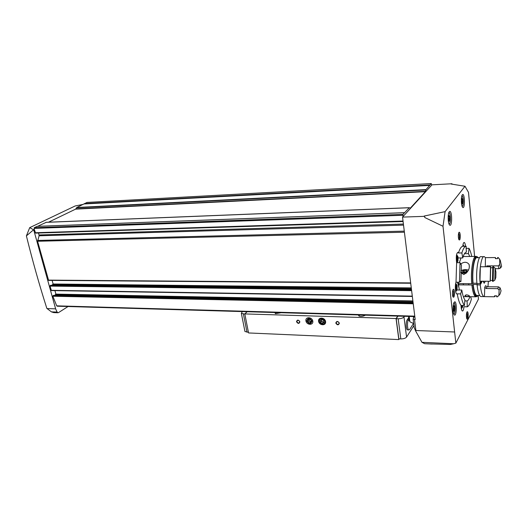 <?xml version="1.0" encoding="UTF-8"?>
<svg xmlns="http://www.w3.org/2000/svg" width="528" height="528" viewBox="0 0 528 528"><rect width="100%" height="100%" fill="white"/><g stroke="black" fill="none" stroke-linecap="round" stroke-linejoin="round"><path stroke-width="0.79" d="M466.052 248.358L468.976 248.318C470.059 250.133 470.983 252.839 471.761 256.45M461.875 252.945C463.135 248.721 464.554 246.484 466.138 246.239L466.356 252.166C465.003 252.318 463.808 254.239 462.759 257.935L461.875 252.945L458.482 252.985C459.756 248.767 461.195 246.53 462.805 246.286L466.138 246.239M459.446 282.236L460.04 262.68L461.426 265.063L460.931 281.536L460.456 281.087L459.446 282.236L456.014 282.209L456.621 262.7L460.04 262.68M464.396 305.514C462.865 303.389 461.611 299.515 460.64 293.891L461.795 290.044C462.594 294.888 463.65 298.181 464.957 299.93L464.396 305.514L461.03 305.441C459.472 303.323 458.205 299.455 457.228 293.845L460.64 293.891M470.712 296.723L471.352 299.191C470.21 303.541 468.857 306.082 467.293 306.814L467.075 300.94C468.118 300.584 469.055 299.171 469.9 296.71M461.03 305.441C461.162 308.695 461.624 310.556 462.403 311.025C463.155 311.045 463.67 309.619 463.967 306.742L467.293 306.814M464.462 253.678L468.442 253.638L468.976 248.318M468.442 253.638L469.748 256.463M463.188 256.522L475.603 256.417M458.139 257.968L462.759 257.935M459.763 281.53L460.931 281.536M456.964 289.984L461.795 290.044M464.726 300.894L467.075 300.94M463.333 296.611L475.774 296.802C474.019 295.997 472.725 292.05 471.887 284.975L458.515 284.863L459.241 283.628M462.581 199.577L461.881 198.158L461.525 199.894L461.769 203.346L462.007 203.075L462.337 203.867L462.581 199.577L461.69 199.617M454.39 306.656L454.265 305.798L453.955 306.207L453.651 305.54L453.248 307.547L453.486 311.038L453.803 310.629L454.106 311.289L454.39 306.656L453.486 306.636M449.618 216.757L448.833 215.318L448.43 217.193L448.701 220.836L448.978 220.526L449.335 221.338L449.618 216.757L448.628 216.79M55.625 308.84L33.68 229.706L26.4 235.884C32.531 260.792 39.349 284.962 46.847 308.392L51.434 311.87L57.116 312.068L55.625 308.84L47.038 308.57M26.4 235.884L29.72 227.634L75.187 205.96L83.279 204.369M413.12 319.064L414.17 327.532L415.576 330.878L415.892 330.521L414.533 319.506L413.12 319.064L413.985 316.569M408.923 319.031L409.873 321.809L413.675 323.558M33.469 229.713L29.72 227.634M33.68 229.706L34.313 229.403L35.594 233.112L403.082 221.489M462.805 246.286C463.069 243.698 463.544 242.418 464.231 242.451C464.825 242.715 465.267 243.982 465.544 246.246M457.228 293.845L456.812 293.938C455.38 293.806 454.793 285.318 456.014 282.209M456.621 262.7C455.928 256.898 456.344 253.433 457.868 252.298L458.482 252.985M460.218 234.868C460.33 239.23 459.862 240.794 458.819 239.547C458.172 237.052 458.179 234.736 458.825 232.591C459.433 231.713 459.895 232.472 460.218 234.868M454.436 291.746C454.535 296.439 454.014 298.109 452.885 296.762C452.265 294.195 452.311 291.826 453.024 289.661C453.651 288.75 454.12 289.45 454.436 291.746M468.158 313.962C468.25 318.318 467.801 319.948 466.805 318.859C466.231 316.384 466.283 314.107 466.963 312.022C467.498 311.269 467.894 311.916 468.158 313.962M453.163 311.177C453.44 313.5 453.895 314.8 454.529 315.091C456.654 316.028 456.984 302.115 454.852 301.785C453.433 302.452 452.872 305.587 453.163 311.177M461.439 202.937C461.749 205.696 462.257 207.227 462.957 207.55C464.99 208.355 464.858 194.614 462.825 194.41C461.611 194.944 461.149 197.789 461.439 202.937M448.272 220.513C448.609 223.344 449.163 224.928 449.929 225.271C452.225 226.182 452.173 211.609 449.889 211.332C448.483 211.906 447.949 214.962 448.272 220.513M415.576 330.878L421.978 342.322L453.638 343.754L455.849 343.134L443.005 226.261L445.104 211.629L464.983 186.252L468.501 192.383L474.606 256.423M455.849 343.134L478.434 299.171L478.196 295.937M464.983 186.252L451.163 184.034L451.994 183.751L431.983 184.833L431.633 185.216L431.27 183.572L425.977 189.611L425.35 191.684L410.342 208.111L409.319 207.742L402.937 214.388L402.983 216.612L431.633 185.216M445.104 211.629L424.202 216.044L424.618 216.341L402.541 217.1L402.983 216.612M452.041 184.18L451.994 183.751M443.005 226.261L424.756 217.51L424.618 216.341M402.541 217.1L415.193 319.532L414.533 319.506M454.337 331.973L415.892 330.521M56.364 312.701L53.737 312.596L51.434 311.87M57.116 312.068L57.922 312.754L58.509 312.609L68.059 306.524M53.559 295.429L52.833 296.241L56.714 305.844L57.288 306.207M54.938 290.624L55.895 294.109L54.635 295.429M50.754 285.292L50.021 286.103L51.427 290.565L412.335 296.399M52.12 280.408L53.117 284.005L51.889 285.285M38.577 233.02L39.105 235.785L37.594 241.263L48.609 280.381L410.705 283.199M404.488 212.698L37.184 226.334L34.254 227.7L34.313 229.403M46.246 222.321L37.613 226.314M86.988 202.448L76.784 207.491L75.596 209.141L48.523 222.202M429.277 343.913L450.391 344.454L453.638 343.754M421.978 342.322L424.618 343.702L432.26 344.051M466.792 312.437L467.3 314.233C467.438 316.417 467.254 317.896 466.745 318.674M452.879 290.011L453.519 292.03C453.677 294.419 453.46 295.977 452.866 296.71M458.68 232.973L459.327 235.125C459.472 237.31 459.294 238.755 458.779 239.448M461.446 305.455L461.485 305.943C461.776 307.877 462.158 308.2 462.627 306.92L462.838 305.481M462.508 305.474L462.323 306.484L461.782 305.461M455.829 288.677C456.159 290.743 456.568 291.067 457.063 289.667L457.129 285.655C456.271 283.661 455.836 284.671 455.829 288.677M456.238 289.06L456.344 285.688L456.819 285.938L457.01 287.74L456.72 289.304L456.238 289.06M456.727 259.783C457.063 261.908 457.479 262.264 457.967 260.852L458 256.852C457.149 254.892 456.727 255.869 456.727 259.783M457.129 260.212L457.235 256.879L457.71 257.189L457.895 259.004L457.611 260.515L457.129 260.212M463.749 245.725L462.99 244.84M464.198 246.266L463.373 246.279M457.175 257.195L457.71 257.189M457.01 259.01L457.895 259.004M456.298 285.932L456.819 285.938M456.1 287.734L457.01 287.74M247.19 311.725L244.807 313.916L248.549 332.95L398.825 339.577L399.293 338.857M358.162 314.945L359.179 316.127C361.475 316.595 363.535 316.272 365.363 315.157M274.725 312.523L275.484 313.665L281.153 312.715M397.762 316.1L396.053 318.549L244.807 313.916M335.788 323.063C337.319 325.314 338.514 325.36 339.359 323.189C337.814 320.938 336.626 320.899 335.788 323.063M296.498 321.697C297.997 323.888 299.125 323.928 299.884 321.816C298.379 319.618 297.251 319.579 296.498 321.697M305.93 320.892C306.629 325.215 313.559 325.479 312.807 321.13C312.101 316.767 305.144 316.556 305.93 320.892M318.589 321.328C319.262 325.684 326.317 325.954 325.578 321.565C324.898 317.17 317.816 316.952 318.589 321.328M396.053 318.549L398.825 339.577M413.926 325.571L406.567 337.075C405.517 338.283 403.597 338.897 400.805 338.917L398.838 338.837L396.191 318.714L398.006 316.107M407.781 329.914L407.57 329.908C406.006 329.762 405.689 321.829 407.174 319.882L408.738 317.533M404.435 316.292L403.986 316.952C402.923 318.12 400.983 318.721 398.171 318.767L396.191 318.714M244.834 314.061L241.355 313.368L242.326 311.586M248.417 332.277L244.946 331.511L244.827 330.904M276.025 312.563L275.477 313.665M359.416 314.985L359.047 316.081M296.934 321.565C297.429 322.819 298.221 323.222 299.31 322.78C299.937 321.037 299.277 320.258 297.337 320.437L296.934 321.565M336.23 322.931C336.745 324.245 337.583 324.654 338.752 324.152C339.372 322.324 338.666 321.539 336.633 321.809L336.23 322.931M408.943 319.183L408.454 319.922C406.976 321.869 407.293 329.809 408.85 329.954L409.662 329.459L413.503 323.492M322.403 323.433L320.489 322.377L322.403 323.433L323.987 322.502L322.403 323.433L323.334 322.364L321.427 321.314L320.489 322.377L320.166 320.39L320.489 322.377M321.75 319.453L320.166 320.39L321.75 319.453L323.664 320.509L323.987 322.502L323.664 320.509L321.75 319.453M319.295 321.347C318.688 317.869 324.317 318.047 324.865 321.539C325.453 325.03 319.836 324.819 319.295 321.347M321.427 321.314L321.268 320.318L322.377 321.836L323.954 321.981L323.334 322.364M321.281 319.697L321.268 320.318L321.176 319.757M309.698 322.984L307.811 321.941L309.698 322.984L311.249 322.06L309.698 322.984L310.655 321.922L308.774 320.879L307.811 321.941L307.474 319.968L307.811 321.941M309.025 319.031L307.474 319.968L309.025 319.031L310.913 320.08L311.249 322.06L310.913 320.08L309.025 319.031M306.629 320.918C307.864 317.519 309.685 317.585 312.101 321.103C310.86 324.496 309.032 324.43 306.629 320.918M311.216 321.585L310.655 321.922M308.774 320.879L308.51 319.315M311.216 321.565L309.712 321.4L308.629 319.249M466.534 294.802C468.646 295.218 469.61 295.7 469.418 296.248C467.056 296.69 465.571 296.413 464.97 295.409L466.534 294.802M458.271 282.229L458.383 283.622L471.768 283.727C470.468 270.494 473.108 254.892 476.23 256.41L476.758 256.7M476.923 296.518L475.774 296.802M459.334 262.687L460.997 257.948M459.347 290.017L458.515 284.863M460.482 264.205C464.026 261.558 466.904 261.644 469.108 264.475C469.96 268.739 468.184 272.092 463.782 274.527L460.852 272.62M458.825 287.219L457.525 282.223M471.768 283.727L471.841 283.595C470.567 270.587 473.154 255.248 476.23 256.74L476.626 256.733M476.381 296.485L475.781 296.472C474.058 295.68 472.784 291.799 471.959 284.849L471.887 284.975M471.841 283.595L472.87 283.602C471.603 270.587 474.184 255.235 477.239 256.733L478.361 257.717M478.52 295.522L476.797 296.492C475.081 295.693 473.807 291.812 472.989 284.856L471.959 284.849M472.87 283.602L473.081 283.213C471.887 270.857 474.335 256.311 477.239 257.723L479.536 257.704M477.385 295.502L476.817 295.495C475.187 294.736 473.986 291.06 473.207 284.467L472.989 284.856M481.391 296.564L480.803 296.551C479.12 295.753 477.873 291.865 477.068 284.889L477.272 284.5L473.207 284.467M476.909 283.246L473.081 283.213M485.318 266.765L485.43 257.638L484.354 256.667C481.397 255.169 478.903 270.587 480.137 283.661L476.942 283.635C475.695 270.587 478.229 255.196 481.232 256.694L483.767 256.674M488.393 281.259L487.938 286.77M480.803 296.551L483.945 296.604C482.282 295.805 481.048 291.911 480.256 284.922L477.068 284.889M480.137 283.661L481.437 281.213M485.311 281.239L484.176 283.279L483.219 281.226M482.209 281.219L480.256 284.922M495.541 295.832L494.452 296.789L484.433 296.63L484.77 287.192L486.182 288.519L497.713 288.644L499.118 290.011L500.122 287.885L498.557 286.869L487.073 286.757L486.182 288.519M492.4 280.48L490.347 280.474L490.182 281.266L479.965 281.206L480.348 266.779L490.538 266.752L490.664 267.742L492.69 267.736M498.98 268.699L500.57 267.986L499.699 264.574L498.241 265.855L498.98 268.699L495.165 268.706M498.241 265.855L486.757 265.888L487.06 266.759M493.145 281.285L494.795 280.183L495.812 277.576L495.944 272.032L495.079 268.132L493.495 266.746L492.789 266.746L492.439 281.285L493.145 281.285L493.495 266.746M494.795 280.183L495.079 268.132M485.43 257.638L495.383 257.558L495.442 258.628L497.64 258.614L497.581 257.539L498.267 257.532L500.273 260.33L501.6 266.442L500.57 267.986M490.347 280.474L490.664 267.742M495.383 257.558L495.924 258.628M490.182 281.266L490.538 266.752M499.699 264.574L499.726 259.057M484.77 287.192L485.549 285.674L487.073 286.757M498.557 286.869L497.713 288.644M500.122 287.885L501.052 290.809L499.983 294.155L498.894 295.462L499.118 290.011M498.894 295.462L497.356 296.835L496.663 296.822L496.775 295.852L494.564 295.819L494.452 296.789M498.425 295.885L497.356 296.835M460.937 270.745C463.01 269.65 465.359 269.379 467.98 269.933L468.389 270.098M467.141 272.237C464.548 272.897 462.455 272.857 460.871 272.131M466.462 271.603L466.343 270.422L463.993 270.422L462.376 271.168L463.102 271.913L465.465 271.913L467.082 271.168L466.343 270.422L467.075 271.115M464.053 270.422L466.283 270.422M462.416 271.148L463.954 270.442M466.369 273.161L461.234 273.108M464.152 272.019L463.993 270.422M462.046 206.158C463.914 207.392 463.571 194.502 461.776 195.888M453.677 313.81C455.605 314.906 455.69 302.009 453.75 303.019M448.906 223.733C451.103 225.529 450.787 211.015 448.661 212.949M34.254 227.7L402.937 214.388M37.039 226.36L404.474 212.711M51.19 290.314L412.302 296.116M50.021 286.103L411.629 290.657M48.365 280.117L410.665 282.902M37.594 241.263L404.408 232.201M35.237 232.756L403.029 221.041M34.03 228.386L402.818 215.272M56.714 305.844L414.777 316.14M52.833 296.241L413.246 303.791M86.816 202.462L431.27 183.572M84.447 203.597L430.023 184.932M84.308 203.735L429.957 185.097M84.256 203.834L429.924 185.222M84.117 203.966L429.851 185.394M76.784 207.491L425.977 189.611M76.501 207.775L425.825 189.961M75.88 208.864L425.502 191.334M75.596 209.141L425.35 191.684M45.863 222.354L409.319 207.742M39.118 234.967L403.399 224.07M39.105 235.785L403.531 225.133M37.607 240.445L404.276 231.139M53.117 284.005L411.286 287.892M52.906 284.691L411.398 288.783M50.635 285.292L411.497 289.595M50.186 285.549L411.536 289.945M55.895 294.109L412.896 300.934M55.691 294.789L413.008 301.831M53.44 295.423L413.114 302.709M52.998 295.693L413.16 303.072M409.873 321.809L409.193 316.43M413.556 317.915L413.384 316.556M449.117 212.85L448.807 212.5C449.665 211.952 450.212 214.454 450.457 219.978C449.83 224.796 449.731 223.219 449.084 224.209M448.358 218.321L449.777 218.275M448.576 219.503L449.737 219.463M449.097 220.671L449.493 220.658M453.11 308.055L454.542 308.088M453.354 309.256L454.509 309.283M453.354 310.53L454.271 310.556M461.512 201.062L462.726 201.01M461.65 202.178L462.693 202.132M462.132 203.254L462.469 203.234M406.567 337.075L403.986 316.952M400.805 338.917L398.171 318.767M246.985 332.204L243.401 314.008M408.454 319.922L407.174 319.882M484.024 281.226L483.562 281.226M46.134 222.301L409.405 207.682M37.184 226.334L404.521 212.678M86.922 202.435L431.303 183.553M35.594 233.112L403.088 221.522M48.609 280.381L410.711 283.239M50.708 285.272L411.49 289.575M51.427 290.565L412.342 296.446M53.513 295.409L413.114 302.683M57.189 306.207L414.83 316.595M409.127 320.635L408.593 316.411M414.064 317.117L413.998 316.589M54.787 312.642L57.922 312.754M462.185 206.527C462.693 205.564 462.898 207.174 463.353 201.894C463.432 198.02 462.198 194.997 461.881 195.525M453.809 314.153C454.357 313.177 454.522 314.84 455.202 309.467C455.446 305.521 454.238 302.227 453.875 302.702M448.569 220.539L448.932 220.526M448.681 216.157L449.196 216.137M453.354 310.616L453.763 310.629M453.486 306.194L453.955 306.207M461.749 198.983L462.211 198.964M461.34 308.682L462.191 307.705M455.697 291.581L456.595 290.539M455.677 283.483L456.502 284.44M456.707 262.7L457.512 261.723M456.542 254.734L457.36 255.664M244.946 331.511L241.355 313.368M339.042 323.803L338.752 324.152M408.85 329.954L407.57 329.908M476.797 296.492L475.781 296.472M479.695 295.535L476.817 295.495M469.418 296.248L469.385 295.918M469.352 266.95L469.108 264.475M484.117 281.233L483.384 281.893M463.274 283.655L463.399 284.902M468.686 283.701L468.811 284.948"/></g></svg>
